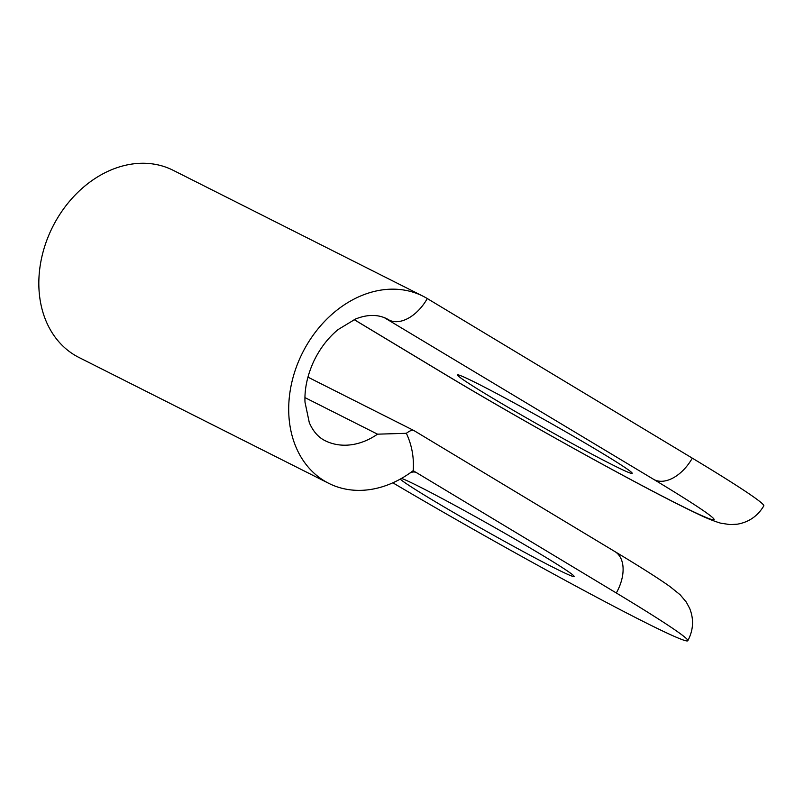 <?xml version="1.0" encoding="UTF-8"?>
<svg xmlns="http://www.w3.org/2000/svg" width="804" height="804" viewBox="0 0 804 804"><rect width="100%" height="100%" fill="white"/><g stroke="black" fill="none" stroke-linecap="round" stroke-linejoin="round"><path stroke-width="1.21" d="M477.486 383.568A100.209 3.668 -150.6 0 0 457.576 374.965A100.209 3.668 -150.6 0 0 543.082 427.356A100.209 3.668 -150.6 0 0 632.195 473.355A100.209 3.668 -150.6 0 0 575.232 437.275A100.209 3.668 -150.6 0 0 477.486 383.568M392.844 482.812A225.482 8.261 -150.6 0 0 687.822 640.718A225.482 8.261 -150.6 0 0 616.316 592.99L416.733 472.792A9.105 7.146 116.7 0 0 416.361 472.591A9.105 7.146 116.7 0 0 409.357 473.445A104.771 82.169 -63.3 0 1 328.756 483.335A104.771 82.169 -63.3 0 1 302.525 352.795A104.771 82.169 -63.3 0 1 423.045 296.214A104.771 82.169 -63.3 0 1 427.296 298.555L692.294 458.149A225.482 8.261 29.4 0 1 763.8 505.887C757.649 516.138 748.775 522.238 737.178 524.208L729.992 524.6L720.575 523.143C713.52 521.042 705.52 517.786 696.596 513.384C643.2 488.088 519.173 419.065 443.818 373.639A36.441 22.572 121.1 0 0 444.743 374.141L354.162 319.59M401.518 478.4A100.209 3.668 29.4 0 1 419.386 486.681A100.209 3.668 29.4 0 1 517.133 540.378A100.209 3.668 29.4 0 1 574.096 576.458A100.209 3.668 29.4 0 1 491.636 534.198A100.209 3.668 29.4 0 1 400.221 479.124M414.422 430.894C412.965 429.527 410.281 430.331 406.372 433.306L377.528 434.17L304.947 397.598M307.932 377.146L414.07 430.632L614.919 551.594A36.441 22.572 121.1 0 1 616.316 592.99M328.756 483.335L78.882 357.428A104.771 82.169 -63.3 0 1 52.652 226.889A104.771 82.169 -63.3 0 1 173.172 170.307L423.045 296.214M406.372 433.306C411.869 445.135 414.14 457.587 413.196 470.662L415.98 472.41M444.743 374.141A189.04 6.924 -150.6 0 0 676.626 503.485A189.04 6.924 -150.6 0 0 654.225 479.707L384.091 317.52M427.296 298.555A36.441 22.572 -58.9 0 1 389.226 320.113A68.33 53.587 116.7 0 0 386.453 318.575C377.418 314.263 367.126 314.404 355.579 318.997L338.112 329.56C328.173 337.73 320.082 348.253 313.841 361.127C307.369 375.227 304.425 388.905 304.997 402.181L309.299 422.653C313.047 431.276 318.263 437.265 324.957 440.612A68.33 53.587 116.7 0 0 377.528 434.17M409.357 473.445A104.771 82.169 116.7 0 0 413.196 470.662M654.225 479.707A36.441 22.572 -58.9 0 0 692.294 458.149M614.919 551.594C640.326 566.87 658.667 578.528 669.963 586.568L680.144 594.769L686.294 602.075L689.681 608.417C694.033 619.371 693.41 630.135 687.822 640.718M354.122 319.61L443.818 373.639"/></g></svg>
